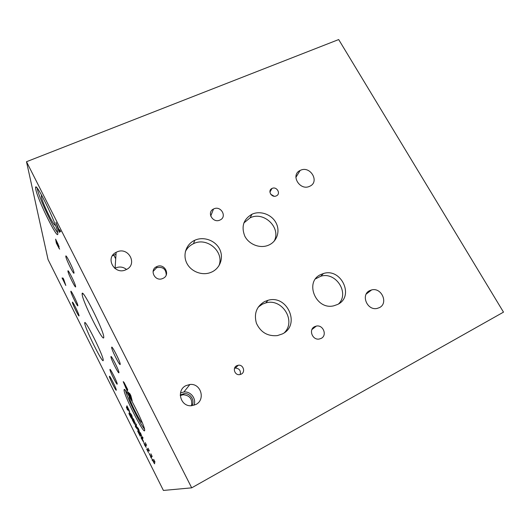 <?xml version="1.0" encoding="UTF-8"?>
<svg xmlns="http://www.w3.org/2000/svg" width="530" height="530" viewBox="0 0 530 530"><rect width="100%" height="100%" fill="white"/><g stroke="black" fill="none" stroke-linecap="round" stroke-linejoin="round"><path stroke-width="0.79" d="M191.694 487.839L503.5 312.137L338.683 39.558L26.5 161.716L191.694 487.839L163.406 490.442L48.044 259.528L26.5 161.716M148.519 452.62L146.684 449.115L147.4 450.387L147.724 450.069L147.101 448.691L148.314 450.904L147.87 451.328L148.519 452.62M147.724 450.069L147.532 449.526M147.87 451.328L147.4 450.387L147.784 450.036M145.671 446.366L144.332 443.683L145.671 446.366M145.664 446.366L144.399 443.643M145.246 444.75L146.167 447.36L143.855 442.901L145.246 444.75M146.167 447.36L144.763 445.299L143.835 442.689M142.921 440.364L141.881 438.231L142.981 440.331M141.881 438.231L143.12 440.98M143.299 440.98L143.623 441.987L143.206 441.477L141.02 437.793L141.444 437.19L143.299 440.98M141.02 437.793L141.457 437.224M141.55 438.694L141.079 437.767M141.662 438.535L143.637 441.947M137.502 429.313L135.554 426.875L137.025 428.531L135.19 424.696L137.502 429.313M137.025 428.531L135.203 424.749M135.554 426.875L135.276 426.166M137.475 429.346L135.614 426.842M134.077 423.198L132.745 420.548L134.077 423.198M134.044 423.238L132.838 420.462M133.593 421.476L134.567 424.179L132.235 419.786L133.593 421.476M134.547 424.205L132.334 419.495M130.956 416.494L129.711 413.771L131.016 416.461M129.651 413.804L129.419 414.447L131.466 417.713M131.029 417.713L128.909 413.592L129.201 412.744L131.897 418.852L128.969 413.566L129.234 412.804M131.904 418.839L131.089 417.686M127.637 410.001L126.365 407.252L127.69 409.975M127.498 410.015L127.233 409.485M140.702 435.706L140.284 436.329L137.661 431.082L138.052 430.406L140.702 435.706M137.661 431.082L138.072 430.446M138.184 431.97L137.72 431.049M138.33 431.718L140.006 435.064M139.807 435.368L140.066 435.031M140.331 436.263L139.867 435.335M151.024 456.555L149.579 454.243L151.083 456.522M149.579 454.243L149.221 453.475M151.726 458.536L149.142 453.521L151.13 456.529L151.726 458.536L151.236 457.701M151.11 457.794L150.639 456.867M154.74 463.743L152.951 460.345L154.442 463.737L152.792 460.464L152.474 460.669L151.984 459.695L152.521 459.318L154.74 463.743L152.951 460.345M151.984 459.695L152.527 459.325M152.527 460.63L152.044 459.669M154.442 463.737L152.733 460.49M152.044 456.423L150.884 453.806L152.223 456.562M146.558 445.379L145.266 442.596L146.611 445.352M136.588 425.073L136.21 425.809L135.72 424.835L136.044 424.192L134.865 422.721L133.825 419.76L133.52 420.449L133.07 419.541L133.414 418.74L134.805 422.35L136.588 425.073M130.155 413.725L129.665 412.744L131.215 414.347L131.818 415.553L132.719 418.852L129.823 412.91M129.068 410.187L129.684 412.042L128.81 410.922L126.663 406.749L126.942 405.814L129.068 410.187M137.051 427.491L136.554 426.504L138.191 428.267L138.794 429.479L139.635 432.652L136.72 426.683M143.067 438.005L142.616 438.615L140.801 433.699L140.437 434.262L139.98 433.348L140.404 432.685L142.252 437.575L142.603 437.084L143.067 438.005M149.235 450.818L148.075 448.194L149.414 450.95M154.859 462.047L153.707 459.43L155.045 462.186M62.653 279.171L62.05 277.965L63.07 278.111L63.812 279.601L65.813 285.485L62.129 277.978M58.525 246.026L59.267 248.722L56.319 243.078L55.637 239.129L59.135 246.761M144.617 430.711C143.425 433.699 124.186 395.784 124.08 390.332L124.086 389.835C124.192 384.734 144.432 424.093 144.677 429.976L144.617 430.711M57.75 232.822L57.836 233.77C58.121 241.123 37.762 200.068 35.782 189.356L35.59 187.68C35.278 180.22 56.816 224.057 57.75 232.822M79.043 315.688L79.049 315.767C79.235 317.815 72.584 304.439 72.411 302.431L72.398 302.305C72.193 300.232 78.963 313.859 79.043 315.688M117.216 384.065C117.163 385.833 109.929 371.49 109.948 369.655L109.948 369.556C109.862 367.515 117.229 382.05 117.223 383.932L117.216 384.065M75.624 286.544L75.638 286.684C75.85 289.334 68.204 274.017 67.939 271.267L67.926 271.069C67.701 268.385 75.492 284.034 75.624 286.544M120.217 364.342C120.105 366.694 111.691 350.151 111.664 347.541L111.664 347.375C111.585 344.646 120.171 361.42 120.224 364.11L120.217 364.342M118.952 372.663C118.859 374.763 110.942 359.135 110.936 356.869L110.936 356.736C110.856 354.305 118.925 370.145 118.952 372.484L118.952 372.663M74.014 272.731L74.021 272.897C74.246 275.865 66.137 259.64 65.826 256.507L65.806 256.255C65.574 253.267 73.849 269.863 74.014 272.731M116.295 390.146C116.249 391.75 109.392 378.109 109.418 376.485L109.418 376.406C109.339 374.551 116.315 388.377 116.295 390.04L116.295 390.146M77.85 305.532L77.857 305.631C78.056 307.877 71.06 293.819 70.854 291.566L70.841 291.421C70.629 289.142 77.758 303.478 77.85 305.532M103.761 337.265C103.953 344.195 82.408 301.338 82.163 294.389L82.15 294.17C81.203 285.756 103.873 330.621 103.754 337.014L103.761 337.265M103.244 360.234C103.449 365.448 84.866 328.282 84.74 323.287L84.734 323.154C83.959 316.801 103.416 355.557 103.237 360.082L103.244 360.234M59.923 230.179L60.751 231.815L59.161 230.457L59.473 232.451L58.704 230.934L56.014 222.448L58.697 229.165L59.923 230.179M126.577 389.59L123.225 381.726L124.073 382.468L127.73 389.616L123.974 383.197L125.597 387.43L126.71 389.57L126.816 389.146L125.617 386.476L127.571 390.358L127.392 391.067L126.577 389.59L123.324 381.613M128.399 393.233L127.677 391.802L129.936 393.83L130.831 395.599L132.169 400.733L127.836 391.942M151.977 456.502L151.673 455.899M146.373 445.319L146.081 444.73M133.07 419.541L133.441 418.786M133.56 420.363L133.129 419.508M133.825 419.76L134.567 422.125M134.865 422.721L134.627 422.092M136.044 424.192L134.925 422.688M135.72 424.835L136.104 424.159M136.25 425.736L135.779 424.808M131.46 415.043L130.744 414.314L131.519 415.01L131.937 416.54L131.519 415.01M130.744 414.314L131.871 416.573M130.572 414.149L130.214 413.692M131.97 416.938L130.632 414.115M132.208 417.825L132.03 416.905M132.626 418.508L132.268 417.792M128.717 409.63L127.392 406.894L128.777 409.597M127.392 406.894L127.174 407.61L129.24 410.889M126.663 406.749L126.968 405.881M128.81 410.922L126.723 406.715M129.684 412.042L128.87 410.889M138.423 428.949L137.667 428.147L138.489 428.916L138.807 430.42L138.489 428.916M137.667 428.147L138.807 430.42M137.489 427.955L137.111 427.458M138.9 430.764L137.555 427.922M139.118 431.619L138.959 430.731M139.549 432.328L139.178 431.592M142.252 437.575L142.623 437.117M139.98 433.348L140.417 432.725M140.483 434.189L140.046 433.315M140.801 433.699L142.066 437.515M142.663 438.548L142.133 437.482M149.168 450.904L148.87 450.308M154.786 462.12L154.482 461.517M130.3 394.896L129.254 393.975L130.373 394.857L130.989 397.248L130.373 394.857M129.254 393.975L130.917 397.288M129.009 393.764L128.465 393.2M131.062 397.851L129.075 393.73M131.42 399.236L131.129 397.811M132.076 400.382L131.486 399.203M127.419 390.961L126.643 389.557M126.816 389.146L125.643 386.635M126.71 389.57L126.889 389.113M126.955 388.258L124.06 383.11M127.604 389.755L127.021 388.225M58.399 228.993L56.339 223.103M58.704 230.934L58.479 228.96M59.433 232.18L58.784 230.901M59.161 230.457L60.658 231.636M63.494 279.217L63.03 279.184L63.554 279.191L64.421 281.973L63.554 279.191M63.03 279.184L64.421 281.973M64.64 282.623L62.984 279.158M65.177 284.226L64.7 282.596M65.654 285.021L65.243 284.193M58.061 244.317L56.485 240.945L58.134 244.29M56.412 240.978L58.399 245.264M58.419 246.072L56.69 242.574L58.486 246.039M56.69 242.574L56.935 244.012L58.943 247.517M56.319 243.078L55.749 239.361M59.267 248.722L56.392 243.045M59.678 249.113L59.334 248.689M270.134 190.489L271.029 190.157M144.498 429.048C140.039 423.894 126.909 397.288 125.55 390.676M142.053 422.171L142.02 422.271C141.331 424.437 128.671 399.355 129.207 396.924L129.479 396.718M57.75 232.809C53.033 227.668 38.776 197.014 37.292 188.746L37.186 188.17M55.14 224.395C55.73 230.02 42.506 203.52 41.393 196.855L41.347 195.656L42.009 195.861M115.706 258.786L113.818 255.162M166.234 274.99C166.003 268.948 162.803 266.517 156.635 267.696L153.071 271.512M156.767 266.616L156.913 266.557C164.572 262.893 170.832 275.077 162.962 278.396L162.564 278.568C154.859 281.927 149.016 269.79 156.767 266.616M338.564 303.922C349.919 293.057 335.682 271.261 320.683 276.282L315.608 278.82M320.769 274.547L323.466 273.513C341.24 267.623 354.729 296.515 337.656 304.432L333.827 305.79C315.873 310.467 304.094 281.735 320.769 274.547M274.116 241.223C281.596 227.96 263.821 210.768 250.067 217.87L243.846 222.971M252.035 214.206C260.223 210.423 271.287 214.272 275.799 222.434C280.43 230.537 277.375 241.084 269.127 244.92L267.842 245.463C259.534 248.636 248.815 244.277 244.754 236.049C241.09 226.469 243.508 219.188 252.015 214.219L252.035 214.206M284.438 332.648C296.456 320.749 281.967 297.926 265.749 302.921L262.377 304.174L258.19 307.148M264.576 301.563L267.994 300.305C287.465 294.355 300.894 325.314 282.311 333.953L277.356 335.609C267.637 336.444 260.661 332.323 256.421 323.26C253.771 313.72 256.487 306.486 264.576 301.563M218.797 266.007C224.879 252.214 207.23 236.645 193.536 243.661L193.51 243.674C189.826 245.403 187.117 248.06 185.361 251.637M194.795 240.256C203.407 236.267 214.842 240.183 219.354 248.61C223.985 256.977 220.56 267.935 211.874 271.976L210.284 272.632C201.539 275.845 190.588 271.32 186.633 262.834C182.572 254.393 186.388 244.019 194.768 240.262L194.795 240.256M274.109 196.219L270.744 194.278M272.095 188.415C276.753 186.103 281.198 193.801 276.375 195.855L276.315 195.881C271.685 198.2 267.219 190.575 271.963 188.475L272.095 188.415M240.209 374.538C240.945 370.563 239.302 368.41 235.293 368.078L234.552 368.231M236.738 365.713L238.295 365.23C243.23 364.388 245.768 372.04 241.23 374.147L239.56 374.65C234.631 375.373 232.246 367.76 236.738 365.713M213.822 208.873C220.924 205.368 227.39 216.83 220.069 219.996L219.943 220.056C212.921 223.567 206.389 212.298 213.51 209.019L213.822 208.873M314.615 326.665L316.331 326.082C323.194 324.499 327.5 335.437 321.147 338.405L319.245 339.028C312.375 340.419 308.327 329.527 314.615 326.665M191.469 405.735C192.628 399.063 189.866 395.393 183.188 394.731L180.273 395.539M194.033 405.271C196.597 398.772 190.754 391.147 183.89 391.988L180.478 392.929M192.046 405.688C195.1 400.236 190.224 392.889 184.076 393.644L180.266 394.956M185.977 385.628L189.906 384.495C200.877 383.011 205.865 399.786 195.769 404.542L191.178 405.748C180.332 406.589 176.145 390.08 185.977 385.628M300.477 170.296C310.381 165.393 320.027 181.976 309.706 186.269L309.672 186.282C299.887 191.224 290.129 174.92 300.139 170.455L300.477 170.296M369.662 290.639L371.656 289.91C381.534 287.161 388.675 303.279 379.427 307.619L377.095 308.433C367.171 310.825 360.526 294.753 369.662 290.639M126.511 269.459C123.232 266.881 119.641 266.365 115.725 267.908L114.785 268.399M116.812 252.002C128.492 246.271 138.138 264.576 126.047 269.684L125.981 269.717C114.593 275.434 104.695 257.832 116.13 252.333L116.812 252.002M124.08 390.332L124.868 389.934M129.545 396.831L129.207 396.924M35.59 187.68L36.385 187.355M112.069 347.349L111.664 347.541M111.267 356.71L110.936 356.869M116.01 254.181L112.386 255.798M83.011 293.772L82.15 294.17M85.277 322.902L84.734 323.154M156.635 267.696L156.913 266.557M320.683 276.282L323.466 273.513M250.047 217.876L252.015 214.219M265.749 302.921L267.994 300.305M193.51 243.674L194.768 240.262M269.922 192.145L271.963 188.475M235.293 368.078L238.295 365.23M210.721 216.094L213.51 209.019M311.931 329.541L316.331 326.082M183.89 391.988L189.906 384.495M183.188 394.731L184.076 393.644M295.873 177.398L300.139 170.455M366.237 294.037L371.656 289.91M115.09 268.22L116.13 252.333"/></g></svg>
